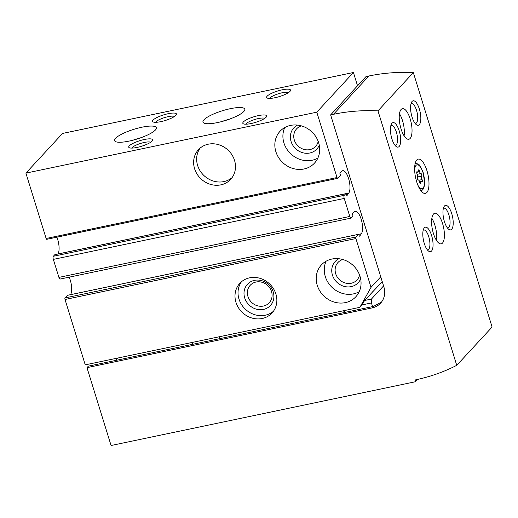 <?xml version="1.0" encoding="UTF-8"?>
<svg xmlns="http://www.w3.org/2000/svg" width="518" height="518" viewBox="0 0 518 518"><rect width="100%" height="100%" fill="white"/><g stroke="black" fill="none" stroke-linecap="round" stroke-linejoin="round"><path stroke-width="0.78" d="M192.903 344.25L192.34 342.417M219.315 336.771L219.878 338.604M343.654 310.716L344.224 312.548M357.53 85.768L353.425 72.494L316.789 112.173L337.024 177.538A1.25 0.453 78.2 0 0 337.645 178.367A1.25 0.453 78.2 0 0 337.749 178.302L340.132 175.725A1.25 0.453 78.2 0 0 340.138 174.165L340.022 173.795A0.939 0.343 78.2 0 1 340.048 172.604L341.951 171.069A11.882 4.319 78.2 0 1 342.676 170.72A11.882 4.319 78.2 0 1 348.892 179.604A11.882 4.319 78.2 0 1 348.769 193.097L347.112 195.422A0.939 0.343 78.2 0 1 347.015 195.493A0.939 0.343 78.2 0 1 346.548 194.872L346.432 194.503A1.25 0.453 78.2 0 0 345.81 193.674A1.25 0.453 78.2 0 0 345.707 193.738L344.237 195.325A2.499 0.906 78.2 0 0 344.224 198.439L349.805 216.453A2.499 0.906 78.2 0 0 351.049 218.11A2.499 0.906 78.2 0 0 351.256 217.981L352.719 216.394A1.25 0.453 78.2 0 0 352.726 214.834L352.609 214.465A0.939 0.343 78.2 0 1 352.635 213.274L354.539 211.745A11.882 4.319 78.2 0 1 355.27 211.389A11.882 4.319 78.2 0 1 361.486 220.273A11.882 4.319 78.2 0 1 361.357 233.767L359.699 236.098A0.939 0.343 78.2 0 1 359.602 236.163A0.939 0.343 78.2 0 1 359.136 235.548L359.019 235.172A1.25 0.453 78.2 0 0 358.398 234.343A1.25 0.453 78.2 0 0 358.294 234.408L355.911 236.985A1.25 0.453 78.2 0 0 355.905 238.545L371.017 287.354L380.756 276.806M67.631 295.305A1.25 0.453 78.2 0 0 67.508 295.292A1.25 0.453 78.2 0 0 67.405 295.351L65.028 297.934A1.25 0.453 78.2 0 0 65.022 299.488L85.25 364.853L359.887 307.316L362.082 304.934L364.62 300.382L382.265 281.688M235.962 302.344A21.892 19.749 -137.3 0 0 251.877 318.013A21.892 19.749 -137.3 0 0 272.008 313.014A21.892 19.749 -137.3 0 0 269.321 283.657A21.892 19.749 -137.3 0 0 239.84 283.314A21.892 19.749 -137.3 0 0 235.962 302.344M317.243 285.314A23.452 21.16 -137.3 0 0 334.298 302.104A23.452 21.16 -137.3 0 0 355.86 296.743A23.452 21.16 -137.3 0 0 352.985 265.287A23.452 21.16 -137.3 0 0 321.4 264.925A23.452 21.16 -137.3 0 0 317.243 285.314M371.017 287.354L359.887 307.316M194.593 168.706A21.892 19.749 -137.3 0 0 210.515 184.376A21.892 19.749 -137.3 0 0 230.646 179.377A21.892 19.749 -137.3 0 0 227.952 150.019A21.892 19.749 -137.3 0 0 198.478 149.676A21.892 19.749 -137.3 0 0 194.593 168.706M275.874 151.683A23.452 21.16 -137.3 0 0 292.929 168.467A23.452 21.16 -137.3 0 0 314.497 163.112A23.452 21.16 -137.3 0 0 311.616 131.656A23.452 21.16 -137.3 0 0 280.031 131.287A23.452 21.16 -137.3 0 0 275.874 151.683M353.425 72.494L62.536 133.443L25.9 173.116L46.134 238.481A1.25 0.453 78.2 0 0 46.756 239.31A1.25 0.453 78.2 0 0 46.86 239.251M25.9 173.116L316.789 112.173M70.506 294.664A11.882 4.319 78.2 0 0 69.159 277.169M55.037 254.636A1.25 0.453 78.2 0 0 54.921 254.616A1.25 0.453 78.2 0 0 54.817 254.681L53.354 256.268A2.499 0.906 78.2 0 0 53.341 259.389L58.916 277.395A2.499 0.906 78.2 0 0 60.159 279.053L351.049 218.11M57.919 253.988A11.882 4.319 78.2 0 0 56.87 237.192M153.088 120.072A12.51 2.92 -17.2 0 0 153.101 121.937A12.51 2.92 -17.2 0 0 165.359 120.467A12.51 2.92 -17.2 0 0 176.301 114.756A12.51 2.92 -17.2 0 0 167.346 113.889A12.51 2.92 -17.2 0 0 153.088 120.072M129.273 145.862A12.51 2.92 -17.2 0 0 129.286 147.727A12.51 2.92 -17.2 0 0 141.543 146.257A12.51 2.92 -17.2 0 0 152.493 140.546A12.51 2.92 -17.2 0 0 143.538 139.679A12.51 2.92 -17.2 0 0 129.273 145.862M267.159 96.167A12.51 2.92 -17.2 0 0 267.178 98.038A12.51 2.92 -17.2 0 0 279.429 96.568A12.51 2.92 -17.2 0 0 290.378 90.857A12.51 2.92 -17.2 0 0 281.423 89.99A12.51 2.92 -17.2 0 0 267.159 96.167M243.35 121.957A12.51 2.92 -17.2 0 0 243.363 123.828A12.51 2.92 -17.2 0 0 255.62 122.358A12.51 2.92 -17.2 0 0 266.563 116.647A12.51 2.92 -17.2 0 0 257.608 115.779A12.51 2.92 -17.2 0 0 243.35 121.957M115.514 138.345A21.892 5.109 -17.2 0 0 114.562 140.631A21.892 5.109 -17.2 0 0 136.985 139.038A21.892 5.109 -17.2 0 0 156.391 127.687A21.892 5.109 -17.2 0 0 137.976 128.14A21.892 5.109 -17.2 0 0 115.514 138.345M203.924 119.82A21.892 5.109 -17.2 0 0 202.972 122.112A21.892 5.109 -17.2 0 0 225.395 120.513A21.892 5.109 -17.2 0 0 244.8 109.162A21.892 5.109 -17.2 0 0 226.379 109.615A21.892 5.109 -17.2 0 0 203.924 119.82M372.533 291.809L373.012 291.712M301.379 125.868A12.931 11.661 -137.3 0 0 296.62 128.84A12.931 11.661 -137.3 0 0 294.328 140.08A12.931 11.661 -137.3 0 0 303.729 149.333A12.931 11.661 -137.3 0 0 315.617 146.38A12.931 11.661 -137.3 0 0 318.201 141.401M297.513 125.097A15.637 14.103 -137.3 0 0 291.064 141.459A15.637 14.103 -137.3 0 0 304.856 153.166A15.637 14.103 -137.3 0 0 319.276 145.195M284.751 127.564A23.452 21.16 -137.3 0 0 283.935 142.949A23.452 21.16 -137.3 0 0 317.832 158.107M342.741 259.499A12.931 11.661 -137.3 0 0 337.982 262.477A12.931 11.661 -137.3 0 0 335.696 273.718A12.931 11.661 -137.3 0 0 345.092 282.97A12.931 11.661 -137.3 0 0 356.98 280.018A12.931 11.661 -137.3 0 0 359.57 275.039M338.876 258.735A15.637 14.103 -137.3 0 0 332.433 275.09A15.637 14.103 -137.3 0 0 346.225 286.804A15.637 14.103 -137.3 0 0 360.638 278.826M326.12 261.195A23.452 21.16 -137.3 0 0 325.304 276.586A23.452 21.16 -137.3 0 0 359.201 291.744M200.09 148.135A21.892 19.749 -137.3 0 0 197.617 165.436A21.892 19.749 -137.3 0 0 232.051 177.648M247.954 296.497A12.931 11.661 -137.3 0 0 257.355 305.756A12.931 11.661 -137.3 0 0 269.243 302.797A12.931 11.661 -137.3 0 0 267.651 285.463A12.931 11.661 -137.3 0 0 250.246 285.256A12.931 11.661 -137.3 0 0 247.954 296.497M244.69 297.876A15.637 14.103 -137.3 0 0 269.975 305.976A15.637 14.103 -137.3 0 0 262.186 280.814A15.637 14.103 -137.3 0 0 244.69 297.876M241.459 281.766A21.892 19.749 -137.3 0 0 238.986 299.074A21.892 19.749 -137.3 0 0 273.42 311.279M372.571 306.611L371.438 302.946L371.451 299.048L383.573 285.917M362.101 304.901L371.438 302.946M344.91 312.406L344.34 310.573M364.562 300.492L371.451 299.048M229.254 119.224A21.892 5.109 -17.2 0 0 221.484 121.633M140.851 137.749A21.892 5.109 -17.2 0 0 133.074 140.158M264.73 118.35A10.14 2.363 -17.2 0 0 255.523 119.276A10.14 2.363 -17.2 0 0 246.192 123.711A10.14 2.363 -17.2 0 0 245.836 124.203M288.545 92.56A10.14 2.363 -17.2 0 0 279.338 93.486A10.14 2.363 -17.2 0 0 270.007 97.921A10.14 2.363 -17.2 0 0 269.645 98.414M150.66 142.249A10.14 2.363 -17.2 0 0 141.446 143.175A10.14 2.363 -17.2 0 0 132.116 147.611A10.14 2.363 -17.2 0 0 131.76 148.103M174.475 116.459A10.14 2.363 -17.2 0 0 165.261 117.385A10.14 2.363 -17.2 0 0 155.931 121.821A10.14 2.363 -17.2 0 0 155.575 122.313M421.769 181.643A1.425 0.518 78.2 0 0 422.079 181.799A1.425 0.518 78.2 0 0 422.371 180.996A1.425 0.518 78.2 0 0 422.073 179.597A2.493 0.906 78.2 0 1 421.697 176.107A1.425 0.518 78.2 0 0 421.626 174.488A1.425 0.518 78.2 0 0 420.914 173.53A1.425 0.518 78.2 0 0 420.901 173.536A2.493 0.906 78.2 0 1 420.888 173.536A2.493 0.906 78.2 0 1 419.47 171.193A1.425 0.518 78.2 0 0 418.661 169.859A1.425 0.518 78.2 0 0 418.369 170.668A2.493 0.906 78.2 0 1 417.858 172.093A2.493 0.906 78.2 0 1 417.307 171.821A1.425 0.518 78.2 0 0 416.996 171.659A1.425 0.518 78.2 0 0 416.705 172.462A1.425 0.518 78.2 0 0 417.003 173.867A2.493 0.906 78.2 0 1 417.378 177.357A1.425 0.518 78.2 0 0 417.45 178.975A1.425 0.518 78.2 0 0 418.162 179.927A1.425 0.518 78.2 0 0 418.175 179.927A2.493 0.906 78.2 0 1 418.194 179.921A2.493 0.906 78.2 0 1 419.606 182.265A1.425 0.518 78.2 0 0 420.415 183.605A1.425 0.518 78.2 0 0 420.707 182.789A2.493 0.906 78.2 0 1 421.218 181.365A2.493 0.906 78.2 0 1 421.769 181.643M415.151 381.798L415.682 379.83A187.645 169.256 -137.3 0 0 456.746 365.332L377.978 110.871A187.645 169.256 -137.3 0 0 333.488 114.303L330.633 114.899L383.87 286.881A18.765 16.926 -137.3 0 1 380.549 303.198A18.765 16.926 -137.3 0 1 372.157 307.899L86.972 367.65L111.072 445.506L415.151 381.798L417.288 379.487M86.972 367.65L88.345 366.161L373.53 306.41L381.546 301.994M456.746 365.332L492.1 327.039L413.332 72.585A187.645 169.256 -137.3 0 0 368.842 76.01L365.986 76.612L330.633 114.899M426.949 170.7A17.515 6.365 -101.8 0 1 425.414 193.395A17.515 6.365 -101.8 0 1 415.591 177.557A17.515 6.365 -101.8 0 1 418.227 159.11A17.515 6.365 -101.8 0 1 426.949 170.7M410.211 119.004A15.637 5.679 -101.8 0 1 408.838 139.264A15.637 5.679 -101.8 0 1 400.071 125.123A15.637 5.679 -101.8 0 1 402.428 108.657A15.637 5.679 -101.8 0 1 410.211 119.004M442.586 223.582A15.637 5.679 -101.8 0 1 441.213 243.849A15.637 5.679 -101.8 0 1 432.446 229.707A15.637 5.679 -101.8 0 1 434.803 213.241A15.637 5.679 -101.8 0 1 442.586 223.582M444.418 221.6A12.51 4.545 78.2 0 0 448.711 229.273A12.51 4.545 78.2 0 0 452.531 216.699A12.51 4.545 78.2 0 0 443.984 206.721A12.51 4.545 78.2 0 0 444.418 221.6M424.268 243.421A12.51 4.545 78.2 0 0 428.561 251.094A12.51 4.545 78.2 0 0 432.381 238.526A12.51 4.545 78.2 0 0 423.834 228.542A12.51 4.545 78.2 0 0 424.268 243.421M412.043 117.016A12.51 4.545 78.2 0 0 416.336 124.689A12.51 4.545 78.2 0 0 420.156 112.115A12.51 4.545 78.2 0 0 411.609 102.137A12.51 4.545 78.2 0 0 412.043 117.016M391.893 138.837A12.51 4.545 78.2 0 0 396.186 146.51A12.51 4.545 78.2 0 0 400.006 133.942A12.51 4.545 78.2 0 0 391.459 123.957A12.51 4.545 78.2 0 0 391.893 138.837M377.978 110.871L413.332 72.585M117.534 358.093L115.3 360.515M394.969 145.26A10.14 3.684 78.2 0 0 395.474 145.247A10.14 3.684 78.2 0 0 397.002 134.57A10.14 3.684 78.2 0 0 391.317 125.401A10.14 3.684 78.2 0 0 390.85 125.596M415.119 123.439A10.14 3.684 78.2 0 0 415.624 123.426A10.14 3.684 78.2 0 0 417.152 112.749A10.14 3.684 78.2 0 0 411.467 103.581A10.14 3.684 78.2 0 0 410.994 103.775M427.344 249.844A10.14 3.684 78.2 0 0 427.849 249.831A10.14 3.684 78.2 0 0 429.377 239.154A10.14 3.684 78.2 0 0 423.692 229.986A10.14 3.684 78.2 0 0 423.219 230.18M447.494 228.024A10.14 3.684 78.2 0 0 447.999 228.011A10.14 3.684 78.2 0 0 449.527 217.333A10.14 3.684 78.2 0 0 443.842 208.165A10.14 3.684 78.2 0 0 443.369 208.359M431.844 218.311A15.637 5.679 -101.8 0 1 434.887 225.201A15.637 5.679 -101.8 0 1 436.473 240.391M399.469 113.727A15.637 5.679 -101.8 0 1 402.512 120.616A15.637 5.679 -101.8 0 1 404.098 135.807M65.022 299.488L355.905 238.545M46.134 238.481L337.024 177.538M65.028 297.934L355.911 236.985M67.405 295.351L358.294 234.408M358.521 234.363L361.357 233.767M58.916 277.395L349.805 216.453M53.341 259.389L344.224 198.439M53.354 256.268L344.237 195.325M54.817 254.681L345.707 193.738M345.933 193.693L348.769 193.097M414.64 169.457A12.199 4.429 -101.8 0 1 418.13 164.912A12.199 4.429 -101.8 0 1 423.109 172.863A12.199 4.429 -101.8 0 1 423.789 186.83A12.199 4.429 -101.8 0 1 417.968 185.36M372.157 307.899L373.53 306.41M333.488 114.303L368.842 76.01M416.77 171.931L417.307 171.821M418.304 171.439L419.47 171.193M417.184 174.313L420.869 173.543L417.184 174.313M417.482 176.994L421.697 176.107M418.809 180.277L422.073 179.597M419.82 182.977L420.707 182.789M67.508 295.292L358.398 234.343M54.921 254.616L345.81 193.674M46.756 239.31L337.645 178.367M420.713 190.864C422.189 190.54 423.284 189.4 423.983 187.451L424.689 183.294L423.193 172.669C420.856 166.854 419.107 163.953 417.929 163.953L414.944 163.312M416.705 172.339L417.858 172.093M419.476 181.734L421.218 181.365"/></g></svg>

